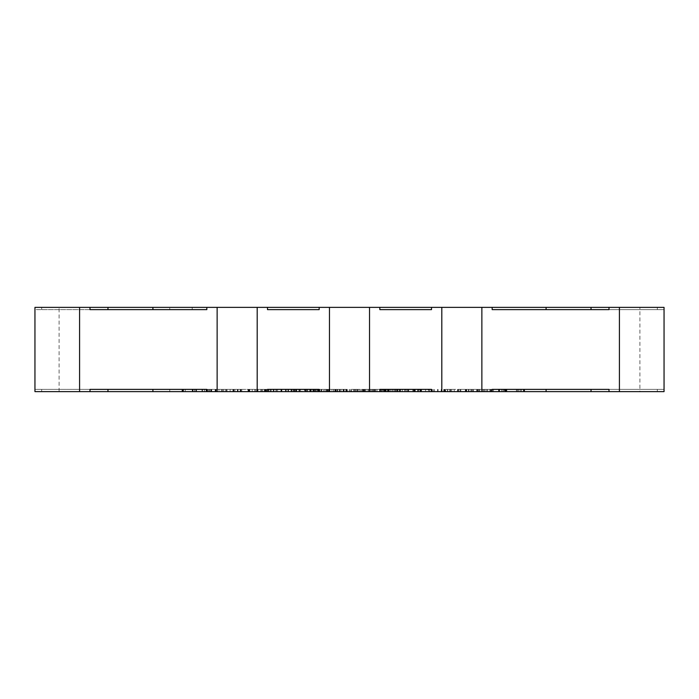 <?xml version="1.0" encoding="UTF-8"?>
<svg xmlns="http://www.w3.org/2000/svg" width="699" height="699" viewBox="0 0 699 699"><rect width="100%" height="100%" fill="white"/><g stroke="black" fill="none" stroke-linecap="round" stroke-linejoin="round"><path stroke-width="0.52" stroke-dasharray="3.5 2.62" d="M169.761 309.622L192.225 309.622L169.761 309.622L169.761 307.377L192.225 307.377L169.761 307.377M192.225 309.622L192.225 307.377M238.027 389.378L238.027 391.623L232.95 391.623L232.95 389.378L223.392 389.378L266.52 389.378L266.52 391.623L266.529 389.378L265.969 389.378L281.426 389.378L281.426 391.623L264.615 391.623L271.072 391.623L271.072 389.378L264.615 389.378L264.615 391.623M281.426 389.378L278.115 389.378L278.115 391.623M319.88 389.378L320.229 391.623L319.88 389.378L305.061 389.378L310.802 389.378L310.802 391.623L285.611 391.623L317.669 391.623L317.669 389.378L304.362 389.378L304.362 391.623M310.609 389.378L310.802 391.623L291.649 391.623L339.172 391.623L329.509 391.623L329.474 307.377L664.05 307.377L591.031 307.377L664.05 307.377L664.05 391.623L664.05 307.377L664.05 391.623L639.9 391.623L639.9 307.377M320.229 391.623L317.669 391.623M320.229 389.378L317.669 389.378M307.717 389.378L307.717 391.623L313.449 391.623L313.44 389.378L313.886 389.378L313.886 391.623L313.44 389.378L287.936 389.378L335.572 389.378L285.611 389.378L291.544 389.378L291.544 391.623M291.492 389.378L291.492 391.623M428.749 389.378L428.749 391.623L425.604 391.623L425.604 389.378L412.873 389.378L412.873 391.623L405.289 391.623L405.892 391.623L405.892 389.378L405.289 389.378L405.289 391.623M428.749 391.623L414.629 391.623L414.629 389.378L414.629 391.623L412.873 391.623M425.604 389.378L405.892 389.378M405.787 389.378L405.892 391.623M285.515 389.378L273.283 389.378L285.515 389.378L285.515 391.623L273.283 391.623L285.515 391.623M273.283 389.378L273.283 391.623M237.389 389.378L237.389 391.623L229.892 391.623L229.892 389.378L318.692 389.378L318.692 391.623L238.027 391.623M318.692 389.378L318.132 389.378L318.132 391.623M264.414 389.378L264.414 391.623L281.426 391.623M421.2 391.623L357.844 391.623L421.2 391.623L421.2 389.378L419.12 389.378L419.12 391.623M387.919 391.623L387.919 389.378M313.554 389.378L313.886 391.623L310.81 391.623L310.81 389.378L313.554 389.378L313.554 391.623M479.086 389.378L458.57 389.378L479.086 389.378L479.086 391.623L458.57 391.623L479.086 391.623M460.091 389.378L493.459 389.378L493.459 391.623L477.574 391.623L506.478 391.623L444.197 391.623L460.091 391.623L460.091 389.378L446.443 389.378L446.443 391.623M493.459 389.378L491.214 389.378L491.214 391.623M491.214 389.378L506.478 389.378L506.478 391.623M506.478 389.378L504.232 389.378L504.232 391.623M434.472 389.378L434.472 391.623L460.091 391.623M388.644 389.378L375.442 389.378L388.644 389.378L388.644 391.623L375.442 391.623L388.644 391.623M388.548 389.378L388.548 391.623M374.288 391.623L374.288 389.378L397.81 389.378L397.818 391.623L364.66 391.623L421.523 391.623L395.459 391.623L397.818 391.623L397.81 389.378L367.954 389.378L367.954 391.623M346.87 389.378L339.172 389.378L339.172 391.623L339.19 389.378L324.974 389.378L346.783 389.378L321.26 389.378L347.211 389.378L347.211 391.623L339.172 391.623L347.211 391.623L340.02 391.623L347.211 391.623L347.211 389.378L346.87 391.623M207.725 391.623L204.379 391.623L207.725 391.623L207.725 389.378L207.725 391.623M207.079 389.378L182.002 389.378L207.725 389.378L207.079 389.378L207.079 391.623M421.296 389.378L421.296 391.623M240.98 389.378L240.98 391.623L240.98 389.378M333.764 389.378L333.764 391.623L335.232 391.623L335.232 389.378L335.214 391.623L276.026 391.623L307.717 391.623M524.634 391.623L524.634 389.378M524.416 391.623L524.416 389.378M192.225 389.378L169.761 389.378L192.225 389.378L192.225 391.623L169.761 391.623L192.225 391.623M169.761 389.378L169.761 391.623M639.9 391.623L591.031 391.623L664.05 391.623L664.05 389.378L664.05 391.623L664.05 389.378L664.05 391.623L619.419 391.623L619.419 307.377M89.996 391.623L89.996 389.378L89.996 391.623L107.969 391.623L107.969 389.378L89.996 389.378L89.996 391.623L34.95 391.623L34.95 307.377L34.95 391.623L107.969 391.623L34.95 391.623L34.95 389.378L34.95 391.623L34.95 389.378L206.825 389.378L34.95 389.378L34.95 391.623L34.95 307.377L34.95 309.622L206.825 309.622L34.95 309.622L41.687 309.622L34.95 309.622L34.95 307.377L329.474 307.377M107.969 307.377L107.969 309.622L107.969 307.377L107.969 309.622L41.687 309.622L107.969 309.622L89.996 309.622L89.996 307.377M206.825 307.377L206.825 309.622L206.825 307.377L206.825 309.622L152.906 309.622L152.906 307.377M107.969 391.623L107.969 389.378L107.969 391.623L41.687 391.623L206.825 391.623L206.825 389.378L206.825 391.623L217.136 391.623L217.136 307.377M79.581 391.623L79.581 307.377M319.172 307.377L319.172 309.622L319.172 307.377L319.172 309.622L267.49 309.622L267.49 307.377L267.49 309.622L319.172 309.622L267.49 309.622L267.49 307.377M319.172 391.623L319.172 389.378L267.49 389.378L267.49 391.623L319.172 391.623L319.172 389.378L267.49 389.378L319.172 389.378L319.172 391.623L329.474 391.623L313.44 391.623L333.764 391.623M217.136 391.623L267.49 391.623L267.49 389.378L267.49 391.623M257.188 391.623L257.188 307.377M431.51 307.377L431.51 309.622L431.51 307.377L431.51 309.622L379.828 309.622L379.828 307.377L379.828 309.622L431.51 309.622L379.828 309.622L379.828 307.377M431.51 391.623L431.51 389.378L379.828 389.378L379.828 391.623L431.51 391.623L431.51 389.378L379.828 389.378L431.51 389.378L431.51 391.623L441.812 391.623L441.812 307.377M329.509 389.378L329.509 391.623L379.828 391.623L379.828 389.378L379.828 391.623M369.526 391.623L369.526 307.377M609.004 307.377L609.004 309.622L609.004 307.377L609.004 309.622L492.175 309.622L492.175 307.377L492.175 309.622L546.094 309.622L492.175 309.622L492.175 307.377M546.094 391.623L546.094 389.378L546.094 391.623L546.094 389.378L492.175 389.378L492.175 391.623L657.313 391.623L591.031 391.623L609.004 391.623L609.004 389.378L492.175 389.378L657.313 389.378L591.031 389.378L609.004 389.378L609.004 391.623L619.419 391.623M441.812 391.623L492.175 391.623L492.175 389.378L492.175 391.623M481.864 391.623L481.864 307.377M546.094 307.377L546.094 309.622L546.094 307.377L546.094 309.622L664.05 309.622L664.05 307.377L664.05 309.622L657.313 309.622L657.313 307.377L657.313 309.622L664.05 309.622L657.313 309.622L657.313 307.377L657.313 309.622L591.031 309.622L657.313 309.622L591.031 309.622L591.031 307.377M229.892 389.378L192.531 389.378L265.969 389.378L265.402 389.378L265.402 391.623L265.961 391.623L192.531 391.623L229.892 391.623M265.41 391.623L271.063 391.623L271.063 389.378L265.41 389.378L265.402 391.623M319.88 391.623L310.609 391.623M408.137 389.378L408.137 391.623L425.604 391.623M408.137 391.623L405.787 391.623M387.045 389.378L362.082 389.378L388.146 389.378L373.921 389.378L387.491 389.378L387.491 391.623L362.082 391.623L388.146 391.623L373.921 391.623L387.491 391.623L387.491 389.378L387.045 389.378L387.045 391.623M490.148 389.378L490.148 391.623L493.459 391.623M490.148 391.623L434.472 391.623M347.359 389.378L323.585 389.378L323.593 391.623L364.275 391.623L323.585 391.623L323.585 389.378L347.359 389.378L347.359 391.623M340.011 391.623L321.26 391.623L340.02 391.623L340.011 389.378L340.02 391.623M450.637 391.623L437.6 391.623L450.637 391.623L450.637 389.378L451.659 389.378L451.659 391.623M356.097 391.623L363.401 391.623L350.234 391.623L356.097 391.623L356.097 389.378L357.119 389.378L357.119 391.623M183.479 391.623L185.235 391.623L182.002 391.623L183.479 391.623L183.479 389.378M182.247 391.623L192.609 391.623L182.247 391.623L182.247 389.378L182.247 391.623M185.244 391.623L204.379 391.623L185.235 391.623L185.235 389.378L185.244 391.623M197.013 389.378L207.481 389.378L207.481 391.623L197.013 391.623L207.481 391.623L207.481 389.378L197.013 389.378L197.013 391.623M234.925 389.378L215.143 389.378L240.552 389.378L240.543 391.623L215.143 391.623L240.552 391.623L240.552 389.378L234.925 389.378L234.925 391.623M318.132 389.378L238.044 389.378L238.036 391.623L238.044 389.378L232.959 389.378L232.959 391.623L218.962 391.623L264.414 391.623M268.538 389.378L261.627 389.378L261.627 391.623L262.675 391.623L254.768 391.623L261.627 391.623L261.653 389.378L268.538 389.378L268.538 391.623L262.693 391.623L268.538 391.623M249.045 389.378L255.808 389.378L254.768 389.378L254.768 391.623L248.617 391.623L254.768 391.623L254.777 389.378L249.045 389.378L249.045 391.623M301.872 391.623L300.404 391.623L301.872 391.623L301.872 389.378L296.699 389.378L301.872 389.378L301.872 391.623M300.404 391.623L296.699 391.623L300.404 391.623L300.404 389.378L300.404 391.623M329.412 391.623L335.572 391.623L329.412 391.623L329.412 389.378M371.003 391.623L396.796 391.623L371.003 391.623L371.003 389.378L372.305 389.378L372.305 391.623M429.71 391.623L428.251 391.623L429.71 391.623L429.71 389.378L428.251 389.378L429.71 389.378L429.71 391.623M428.251 391.623L404.546 391.623L428.251 391.623L428.251 389.378L404.546 389.378L404.546 391.623L404.546 389.378L428.251 389.378L428.251 391.623M476.666 391.623L478.125 391.623L476.666 391.623L476.666 389.378L478.125 389.378L476.666 389.378L476.666 391.623M473.459 389.378L483.035 389.378L478.125 389.378L478.125 391.623L487.561 391.623L465.324 391.623L487.561 391.623L478.125 391.623L478.125 389.378L483.026 389.378L483.026 391.623L483.026 389.378L487.561 389.378L487.561 391.623L487.561 389.378L473.459 389.378L473.459 391.623M484.984 389.378L472.62 389.378L472.62 391.623L491.275 391.623L472.62 391.623L472.62 389.378L471.598 389.378L484.984 389.378L484.984 391.623M499.121 391.623L524.198 391.623L499.121 391.623L499.121 389.378L499.235 391.623M318.648 389.378L318.692 391.623M318.648 391.623L237.389 391.623M499.121 389.378L499.567 389.378L499.567 391.623M503.105 391.623L503.105 389.378L506.827 389.378L506.827 391.623L506.819 389.378L516.395 389.378L499.567 389.378M503.105 389.378L524.215 389.378L516.378 389.378L516.395 391.623L516.378 389.378L520.108 389.378L520.108 391.623M520.108 389.378L498.57 389.378L505.875 389.378L505.875 391.623M505.875 389.378L499.235 389.378M466.521 389.378L471.615 389.378L465.438 389.378L468.496 389.378L466.521 389.378L466.521 391.623M491.275 389.378L491.275 391.623L491.275 389.378M486.382 389.378L486.382 391.623M473.363 389.378L473.363 391.623M483.035 389.378L483.035 391.623L483.035 389.378L487.561 389.378L487.561 391.623L487.561 389.378L483.035 389.378M371.003 389.378L372.305 389.378M375.678 389.378L391.947 389.378L375.678 389.378L375.678 391.623L391.947 391.623L375.678 391.623M370.846 389.378L370.846 391.623L370.846 389.378M396.796 389.378L396.796 391.623L396.796 389.378M393.091 389.378L393.091 391.623L393.091 389.378M374.55 389.378L374.55 391.623L374.55 389.378M383.768 389.378L383.768 391.623M391.947 389.378L391.947 391.623M312.899 389.378L310.837 389.378L312.899 389.378L312.899 391.623L312.899 389.378M317.87 389.378L317.87 391.623M327.447 389.378L327.447 391.623L327.429 389.378L331.973 389.378L331.973 391.623L331.973 389.378L327.429 389.378M309.736 389.378L309.736 391.623L309.736 389.378L311.195 389.378L309.736 389.378M335.572 389.378L335.572 391.623L335.572 389.378M294.069 389.378L276.026 389.378L296.699 389.378L294.069 389.378L294.069 391.623M296.699 389.378L296.699 391.623L296.699 389.378M292.995 389.378L292.995 391.623L281.872 391.623L292.995 391.623L292.995 389.378M281.872 389.378L281.872 391.623M255.782 389.378L261.627 389.378L255.808 389.378L255.808 391.623L255.782 389.378M256.734 389.378L265.244 389.378L256.734 389.378L256.734 391.623L252.217 391.623L265.244 391.623L256.734 391.623L256.734 389.378M248.617 389.378L248.617 391.623L248.617 389.378M268.949 389.378L268.949 391.623L268.949 389.378M252.217 389.378L252.217 391.623L252.217 389.378M260.814 389.378L260.814 391.623L260.806 389.378M265.244 389.378L265.244 391.623L265.244 389.378M215.143 389.378L215.143 391.623L215.143 389.378M223.392 389.378L223.392 391.623L223.392 389.378L218.962 389.378L218.962 391.623L218.962 389.378L223.392 389.378M420.422 389.378L395.459 389.378L421.523 389.378L407.299 389.378L420.868 389.378L420.422 389.378L420.422 391.623M417.696 389.378L399.164 389.378L417.696 389.378L417.696 391.623L399.164 391.623L417.696 391.623L417.696 389.378M402.266 389.378L402.266 391.623M399.278 389.378L399.278 391.623L399.278 389.378M421.523 389.378L421.523 391.623L421.523 389.378M407.299 389.378L407.299 391.623M413.38 389.378L413.38 391.623L413.389 389.378M399.164 389.378L399.164 391.623L399.164 389.378M192.609 389.378L192.609 391.623M194.706 389.378L194.706 391.623M194.811 389.378L194.811 391.623M356.097 389.378L357.119 389.378M351.186 389.378L359.697 389.378L351.186 389.378L351.186 391.623L346.66 391.623L359.697 391.623L351.186 391.623L351.186 389.378M343.069 389.378L343.078 391.623M363.401 389.378L363.401 391.623L363.401 389.378M346.66 389.378L346.66 391.623L346.66 389.378M355.267 389.378L355.267 391.623L355.258 389.378M359.697 389.378L359.697 391.623L359.697 389.378M450.637 389.378L451.659 389.378M445.717 389.378L454.228 389.378L445.717 389.378L445.717 391.623L441.2 391.623L454.228 391.623L445.717 391.623L445.717 389.378M437.6 389.378L437.6 391.623L437.6 389.378M457.932 389.378L457.932 391.623L457.932 389.378M441.2 389.378L441.2 391.623L441.2 389.378M449.798 389.378L449.798 391.623L449.789 389.378M454.228 389.378L454.228 391.623L454.228 389.378M325.079 389.378L325.079 391.623M324.974 389.378L324.974 391.623M326.398 389.378L326.398 391.623M327.403 389.378L327.403 391.623M334.97 389.378L334.97 391.623M343.611 389.378L343.611 391.623M328.775 389.378L328.775 391.623M329.876 389.378L329.876 391.623M336.114 389.378L336.114 391.623L336.14 389.378M353.773 389.378L353.773 391.623M358.115 389.378L358.115 391.623M364.275 389.378L364.275 391.623M358.141 389.378L358.141 391.623M354.271 389.378L354.271 391.623M339.88 389.378L339.88 391.623M350.216 389.378L350.216 391.623M351.623 389.378L351.623 391.623M345.813 389.378L345.813 391.623M337.626 389.378L337.626 391.623M337.075 389.378L337.075 391.623M374.288 389.378L382.912 389.378L382.912 391.623M382.912 389.378L390.409 389.378L390.409 391.623M367.954 389.378L393.056 389.378L393.056 391.623M393.056 389.378L390.409 389.378M371.099 389.378L371.099 391.623M364.834 389.378L364.834 391.623M397.617 389.378L397.617 391.623M387.945 389.378L387.945 391.623M385.865 389.378L385.865 391.623M386.206 389.378L386.206 391.623M375.442 389.378L375.442 391.623M377.014 389.378L377.014 391.623M504.232 389.378L446.443 389.378M609.004 391.623L609.004 389.378L657.313 389.378L657.313 391.623L657.313 389.378L664.05 389.378L657.313 389.378L657.313 391.623L657.313 389.378L657.313 391.623L657.313 389.378L591.031 389.378L591.031 391.623M41.687 389.378L41.687 391.623L41.687 389.378M206.825 391.623L206.825 389.378L152.906 389.378L152.906 391.623M657.313 389.378L657.313 391.623L657.313 389.378L664.05 389.378L657.313 389.378M296.184 389.378L305.847 389.378L305.865 391.623L305.847 389.378L296.184 389.378L296.184 391.623M291.754 389.378L291.754 391.623M291.649 389.378L291.649 391.623M296.088 389.378L296.088 391.623M384.328 389.378L365.787 389.378L384.328 389.378L384.328 391.623L365.787 391.623L384.328 391.623L384.328 389.378M368.889 389.378L368.889 391.623M365.9 389.378L365.9 391.623L365.9 389.378M388.146 389.378L388.146 391.623L388.146 389.378M373.921 389.378L373.921 391.623M380.003 389.378L380.003 391.623L380.011 389.378M365.787 389.378L365.787 391.623L365.787 389.378M421.2 389.378L357.844 389.378L363.69 389.378L363.69 391.623M363.69 389.378L419.12 389.378M357.844 389.378L357.844 391.623M360.92 389.378L360.92 391.623M363.026 389.378L363.026 391.623M225.279 389.378L225.279 391.623M230.128 389.378L230.128 391.623M233.387 389.378L233.387 391.623M241.749 389.378L241.749 391.623M412.873 389.378L405.289 389.378M414.542 389.378L414.542 391.623M291.544 389.378L291.064 389.378L291.064 391.623M291.064 389.378L298.997 389.378L298.997 391.623M298.997 389.378L300.352 389.378L300.352 391.623M300.352 389.378L304.362 389.378M306.896 389.378L306.896 391.623M299.522 389.378L299.522 391.623M264.615 389.378L265.568 389.378L265.568 391.623M278.115 389.378L265.568 389.378M657.313 309.622L657.313 307.377L657.313 309.622M41.687 309.622L41.687 307.377L41.687 309.622M280.963 389.378L280.963 391.623M265.969 389.378L265.969 391.623L265.961 389.378M313.449 389.378L313.44 391.623M479.042 389.378L479.042 391.623M460.038 389.378L460.038 391.623M389.273 389.378L389.273 391.623M346.774 389.378L346.774 391.623L346.783 389.378M420.868 389.378L420.868 391.623L420.868 389.378M240.657 389.378L240.657 391.623L240.657 389.378M524.215 389.378L524.215 391.623L524.198 389.378M523.988 389.378L523.988 391.623L523.988 389.378M501.742 389.378L501.742 391.623M498.999 389.378L498.999 391.623L498.99 389.378M504.835 389.378L504.835 391.623L504.853 389.378M505.893 389.378L505.893 391.623M517.347 389.378L517.347 391.623L517.339 389.378M518.37 389.378L518.37 391.623L518.361 389.378M523.42 389.378L523.42 391.623M521.34 389.378L521.34 391.623M468.496 389.378L468.496 391.623L468.522 389.378M466.425 389.378L466.425 391.623M465.866 389.378L465.866 391.623L465.875 389.378M471.598 389.378L471.598 391.623L471.615 389.378M483.97 389.378L483.97 391.623L483.97 389.378M485.001 389.378L485.001 391.623M490.847 389.378L490.847 391.623L490.82 389.378M465.77 389.378L465.77 391.623M465.849 389.378L465.849 391.623M406.005 389.378L406.005 391.623L406.005 389.378M382.117 389.378L382.117 391.623M383.629 389.378L383.629 391.623M384.415 389.378L384.415 391.623M385.516 389.378L385.516 391.623M396.639 389.378L396.639 391.623M395.337 389.378L395.337 391.623M394.551 389.378L394.551 391.623M373.091 389.378L373.091 391.623M310.269 389.378L310.269 391.623L310.286 389.378M310.837 389.378L310.837 391.623L310.837 389.378M311.195 389.378L311.195 391.623L311.186 389.378M333.65 389.378L333.65 391.623M335.109 389.378L335.144 391.623M328.39 389.378L328.39 391.623L328.381 389.378M316.918 389.378L316.918 391.623M315.896 389.378L315.896 391.623M295.24 389.378L295.24 391.623L295.223 389.378M294.454 389.378L294.454 391.623M277.494 389.378L277.494 391.623M276.323 389.378L276.323 391.623M262.675 389.378L262.675 391.623L262.693 389.378M249.036 389.378L249.036 391.623M268.512 389.378L268.512 391.623M240.211 389.378L240.211 391.623L240.211 389.378M233.885 389.378L233.885 391.623L233.92 389.378M222.431 389.378L222.431 391.623M221.434 389.378L221.434 391.623M215.703 389.378L215.703 391.623M215.257 389.378L215.257 391.623M215.572 389.378L215.572 391.623M221.408 389.378L221.408 391.623M222.457 389.378L222.457 391.623M234.934 389.378L234.934 391.623M418.352 389.378L418.352 391.623M397.032 389.378L397.032 391.623M395.573 389.378L395.573 391.623M395.459 389.378L395.459 391.623L395.459 389.378M396.918 389.378L396.918 391.623M414.219 389.378L414.219 391.623M415.25 389.378L415.25 391.623M421.095 389.378L421.095 391.623L421.086 389.378M415.127 389.378L415.127 391.623M414.105 389.378L414.105 391.623M182.92 389.378L182.92 391.623M182.71 389.378L182.71 391.623M183.269 389.378L183.269 391.623M204.379 389.378L204.379 391.623L204.379 389.378M206.406 389.378L206.406 391.623M206.729 389.378L206.729 391.623M206.056 389.378L206.056 391.623M350.26 389.378L350.26 391.623L350.234 389.378M349.229 389.378L349.229 391.623M343.497 389.378L343.497 391.623M343.489 389.378L343.489 391.623M349.212 389.378L349.212 391.623M356.071 389.378L356.071 391.623M357.145 389.378L357.145 391.623M362.982 389.378L362.982 391.623M362.964 389.378L362.964 391.623M444.791 389.378L444.791 391.623L444.765 389.378M443.76 389.378L443.76 391.623M438.028 389.378L438.028 391.623L438.02 389.378M443.751 389.378L443.751 391.623M450.602 389.378L450.602 391.623M451.676 389.378L451.676 391.623M457.513 389.378L457.513 391.623L457.496 389.378M346.223 389.378L346.223 391.623M344.153 389.378L344.153 391.623M344.135 389.378L344.135 391.623M346.311 389.378L346.311 391.623M346.765 389.378L346.765 391.623M341.033 389.378L341.033 391.623L341.042 389.378M328.547 389.378L328.547 391.623M327.551 389.378L327.551 391.623M321.706 389.378L321.706 391.623M321.26 389.378L321.26 391.623L321.26 389.378M321.374 389.378L321.374 391.623M321.802 389.378L321.802 391.623M327.648 389.378L327.648 391.623M328.679 389.378L328.679 391.623M492.349 389.378L492.349 391.623M433.415 389.378L433.415 391.623M431.213 389.378L431.213 391.623M432.279 389.378L432.279 391.623M447.762 389.378L447.762 391.623M449.955 389.378L449.955 391.623M457.845 389.378L457.845 391.623M444.249 389.378L444.249 391.623M445.298 389.378L445.298 391.623M447.491 389.378L447.491 391.623M506.434 389.378L506.434 391.623M505.386 389.378L505.386 391.623M503.184 389.378L503.184 391.623M489.894 389.378L489.894 391.623M487.701 389.378L487.701 391.623M477.618 389.378L477.618 391.623M479.82 389.378L479.82 391.623M493.415 389.378L493.415 391.623M466.757 389.378L466.757 391.623M468.959 389.378L468.959 391.623M460.816 389.378L460.816 391.623M458.623 389.378L458.623 391.623M468.697 389.378L468.697 391.623M470.899 389.378L470.899 391.623M476.84 389.378L476.84 391.623M312.986 389.378L312.986 391.623M307.709 389.378L307.709 391.623M306.686 389.378L306.686 391.623L306.695 389.378M294.227 389.378L294.227 391.623M288.39 389.378L288.39 391.623M287.936 389.378L287.936 391.623L287.936 389.378M288.049 389.378L288.049 391.623M288.477 389.378L288.477 391.623M294.323 389.378L294.323 391.623M295.354 389.378L295.354 391.623M384.974 389.378L384.974 391.623M364.441 389.378L364.441 391.623M363.655 389.378L363.655 391.623M362.196 389.378L362.196 391.623M362.082 389.378L362.082 391.623L362.082 389.378M363.541 389.378L363.541 391.623M380.841 389.378L380.841 391.623M381.872 389.378L381.872 391.623M387.718 389.378L387.718 391.623L387.709 389.378M381.75 389.378L381.75 391.623M380.728 389.378L380.728 391.623M421.156 389.378L421.156 391.623M420.047 389.378L420.047 391.623M418.002 389.378L418.002 391.623M202.465 389.378L202.465 391.623M216.174 389.378L216.174 391.623M215.65 389.378L215.65 391.623M209.368 389.378L209.368 391.623M208.826 389.378L208.826 391.623L208.809 389.378M211.142 389.378L211.142 391.623M211.675 389.378L211.675 391.623M226.424 389.378L226.424 391.623M226.965 389.378L226.965 391.623M249.307 389.378L249.307 391.623M249.779 389.378L249.779 391.623M264.965 389.378L264.965 391.623M257.975 389.378L257.975 391.623M257.529 389.378L257.529 391.623M248.005 389.378L248.005 391.623M248.538 389.378L248.538 391.623M315.153 389.378L315.153 391.623M314.629 389.378L314.629 391.623M237.922 389.378L237.922 391.623M211.089 389.378L211.089 391.623M210.635 389.378L210.635 391.623M193.09 389.378L193.09 391.623M192.566 389.378L192.566 391.623M195.982 389.378L195.982 391.623M196.506 389.378L196.506 391.623M202.028 389.378L202.028 391.623M408.688 389.378L408.688 391.623M400.518 389.378L400.518 391.623M399.968 389.378L399.968 391.623L399.959 389.378M293.825 389.378L293.825 391.623M294.375 389.378L294.375 391.623M286.171 389.378L286.171 391.623M285.62 389.378L285.62 391.623L285.611 389.378M313.816 389.378L313.816 391.623M313.266 389.378L313.266 391.623M305.62 389.378L305.62 391.623M305.07 389.378L305.07 391.623L305.061 389.378M273.361 389.378L273.361 391.623M273.912 389.378L273.912 391.623M270.504 389.378L270.504 391.623M266.118 389.378L266.118 391.623M281.409 389.378L281.409 391.623M59.1 391.623L59.1 307.377M498.798 389.378L498.798 391.623M498.57 389.378L498.57 391.623M465.438 389.378L465.438 391.623M465.324 389.378L465.324 391.623M309.84 389.378L309.84 391.623M276.026 389.378L276.026 391.623M182.002 389.378L182.002 391.623L182.002 389.378M326.887 389.378L326.887 391.623M364.66 389.378L364.66 391.623M374.21 389.378L374.21 391.623M431.161 389.378L431.161 391.623M444.197 389.378L444.197 391.623M477.574 389.378L477.574 391.623M458.57 389.378L458.57 391.623M192.531 389.378L192.531 391.623"/><path stroke-width="1.05" d="M609.004 391.623L492.175 391.623L492.175 389.378L609.004 389.378L609.004 391.623L664.05 391.623L664.05 307.377L34.95 307.377L34.95 391.623L79.581 391.623L79.581 307.377M492.175 307.377L492.175 309.622L609.004 309.622L609.004 307.377M492.175 391.623L481.864 391.623L481.864 307.377M619.419 391.623L619.419 307.377M379.828 307.377L379.828 309.622L431.51 309.622L431.51 307.377M481.864 391.623L431.51 391.623L431.51 389.378L379.828 389.378L379.828 391.623L369.526 391.623L369.526 307.377M441.812 391.623L441.812 307.377M267.49 307.377L267.49 309.622L319.172 309.622L319.172 307.377M369.526 391.623L319.172 391.623L319.172 389.378L267.49 389.378L267.49 391.623L257.188 391.623L257.188 307.377M329.474 391.623L329.474 307.377M89.996 307.377L89.996 309.622L206.825 309.622L206.825 307.377M257.188 391.623L206.825 391.623L206.825 389.378L89.996 389.378L89.996 391.623L79.581 391.623M217.136 391.623L217.136 307.377M431.51 391.623L379.828 391.623M319.172 391.623L267.49 391.623M206.825 391.623L89.996 391.623M107.969 391.623L107.969 389.378L152.906 389.378L152.906 391.623M591.031 391.623L591.031 389.378L546.094 389.378L546.094 391.623M546.094 307.377L546.094 309.622L591.031 309.622L591.031 307.377M107.969 307.377L107.969 309.622L152.906 309.622L152.906 307.377"/></g></svg>
